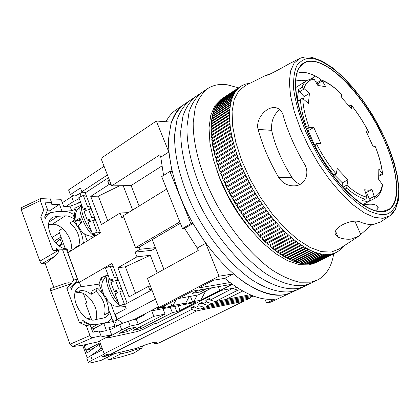 <?xml version="1.0" encoding="UTF-8"?>
<svg xmlns="http://www.w3.org/2000/svg" width="420" height="420" viewBox="0 0 420 420"><rect width="100%" height="100%" fill="white"/><g stroke="black" fill="none" stroke-linecap="round" stroke-linejoin="round"><path stroke-width="0.63" d="M158.744 307.629L219.025 276.197L205.748 243.327L197.237 248.031L198.23 250.493L147.452 278.429L158.744 307.629L162.109 306.989L192.502 291.17L232.213 284.219M163.91 269.372L152.245 239.573M139.109 206.036L131.087 185.551L111.657 185.892L101.005 158.345L156.334 121.034L171.507 122.126C174.221 114.151 178.348 108.308 183.887 104.591C178.306 109.095 174.001 115.5 170.982 123.805L168.588 138.584C167.774 160.755 175.35 189.761 189.803 217.697C204.86 245.39 225.404 269.336 245.469 283.154C260.395 292.567 274.139 296.357 285.327 294.614L291.606 292.498C276.397 299.444 256.993 293.249 233.389 273.908L219.025 276.197M111.657 185.892L159.815 154.828L160.76 157.185L168.845 151.993L156.334 121.034M161.8 166.052L131.087 185.551M232.328 284.303L219.87 290.656L237.001 287.543M229.992 282.544L198.765 287.91L213.612 280.182L224.821 278.344L233.389 273.908M168.845 151.993L172.027 171.454L169.906 171.454L190.922 223.671L193.001 223.514L205.748 243.327M160.76 157.185L163.569 175.423M169.906 171.454L161.7 176.594L182.469 228.527L184.564 228.359L197.237 248.031M193.001 223.514L184.564 228.359M218.258 286.661L219.87 290.656M238.56 87.838L227.209 84.788C219.644 83.748 213.082 85.05 207.512 88.699L176.206 109.757C172.042 112.55 168.635 116.54 165.989 121.727M224.821 278.344C243.81 294.042 260.489 300.941 274.864 299.03L266.553 303.046L270.643 302.159L297.927 289.454L291.695 291.543L297.927 289.454L304.311 286.377L298.121 288.44L304.311 286.377L310.753 283.274L304.61 285.311L310.753 283.274L317.257 280.14C326.146 275.541 331.621 266.758 333.69 253.785M264.884 298.998L266.553 303.046M182.469 228.527L190.922 223.671M166.703 189.1L123.223 215.786L135.539 247.627L179.818 221.891M135.539 247.627L138.962 247.275L180.364 223.267M227.419 194.639L227.052 194.738M212.168 287.726L198.188 294.929L178.327 298.546M206.472 288.724L200.209 291.963L192.218 293.386L198.518 290.115M199.411 289.957L200.209 291.963M216.841 170.41L216.752 170.116M189.709 100.674C184.175 105.147 179.923 111.536 176.962 119.837L174.652 134.621C173.953 156.823 181.65 185.923 196.187 213.99C211.328 241.82 231.919 265.923 251.969 279.867C266.873 289.375 280.576 293.239 291.695 291.543C280.576 293.239 266.873 289.375 251.969 279.867C231.919 265.923 211.328 241.82 196.187 213.99C181.65 185.923 173.953 156.823 174.652 134.621L176.962 119.837C179.923 111.536 184.175 105.147 189.709 100.674M195.589 96.721C190.103 101.168 185.903 107.536 182.994 115.831L180.779 130.62C180.196 152.854 188.013 182.049 202.64 210.252C217.865 238.219 238.492 262.479 258.526 276.549C273.415 286.146 287.07 290.089 298.121 288.44C287.07 290.089 273.415 286.146 258.526 276.549C238.492 262.479 217.865 238.219 202.64 210.252C188.013 182.049 180.196 152.854 180.779 130.62L182.994 115.831C185.903 107.536 190.103 101.168 195.589 96.721M201.521 92.726C196.088 97.146 191.94 103.493 189.089 111.783L186.958 126.578C186.501 148.838 194.444 178.133 209.16 206.472C224.469 234.581 245.138 258.998 265.151 273.2C280.024 282.891 293.627 286.907 304.61 285.311C293.627 286.907 280.024 282.891 265.151 273.2C245.138 258.998 224.469 234.581 209.16 206.472C194.444 178.133 186.501 148.838 186.958 126.578L189.089 111.783C191.94 103.493 196.088 97.146 201.521 92.726M207.512 88.699C202.125 93.083 198.035 99.414 195.242 107.693L193.205 122.498C192.869 144.784 200.939 174.179 215.744 202.655C231.142 230.9 251.853 255.481 271.845 269.813C281.715 276.124 290.96 280.256 299.591 282.209L311.157 282.151L317.257 280.14M251.8 231.184C236.024 213.097 224.317 192.675 216.678 169.922M107.016 337.087L107.263 337.748L108.581 337.759L137.041 331.585L143.483 329.185L153.825 323.909L156.807 323.279L221.377 290.383M73.432 195.605L62.333 202.666M83.438 192.271L82.173 192.302M109.415 180.085L107.746 181.172L109.043 184.527L90.736 196.382L98.348 196.151L119.705 185.75M109.825 181.146L107.746 181.172M111.121 184.496L109.043 184.527M132.657 209.995L123.191 185.687M123.548 216.636L121.847 217.681L120.057 213.05L128.42 212.599M155.594 248.131L151.767 250.315L135.151 252.116L136.972 256.83L150.308 255.297L125.38 266.805L117.91 267.75L136.972 256.83M157.227 273.053L150.308 255.297M117.91 267.75L129.003 296.898L148.381 286.367L150.402 286.052M148.381 286.367L149.746 289.9L151.52 288.944M107.263 337.748L121.763 329.921L130.195 326.056L138.259 324.382L153.846 316.334L165.06 314.081L133.429 330.325L140.847 328.739L172.342 312.622L176.815 311.724L180.107 310.501L194.413 303.203L195.316 302.568L194.806 302.536L150.176 311.125L135.224 318.927L158.429 306.81M197.29 295.092L193.841 301.523L200.728 300.211L219.797 290.483M193.841 301.523L192.712 302.101L184.611 303.649L185.745 303.067L189.215 296.567M176.138 299.686L173.077 305.482L185.745 303.067M173.077 305.482L171.932 306.075L163.328 307.718L164.477 307.125L165.459 305.245M159.248 307.534L157.474 308.459L164.477 307.125M119.438 333.322L127.134 331.674L135.886 327.164L128.221 328.781L119.438 333.322M123.511 322.928L109.814 329.873M144.648 314.013L144.9 314.659L136.274 319.158L132.132 319.982M115.526 322.471L116.849 319.778L117.437 319.515M111.767 318.192L112.487 320.103L113.946 321.242M74.193 212.31L75.264 220.784L77.159 225.839M83.228 242.036L83.643 243.138M80.094 286.86L98.999 284.125L102.548 293.596M108.822 310.328L109.499 312.133M81.601 204.923L74.902 208.163L74.65 209.638M66.008 206.388L73.474 201.516L79.207 198.524M80.383 201.668L77.238 203.606M73.474 201.516L71.61 196.56M81.155 196.45L80.015 193.431M68.57 189.919L104.076 166.278L107.436 174.972L81.879 191.751L80.441 187.95L70.34 194.623L68.57 189.919M78.64 203.096L78.519 202.776M107.725 220.668L98.348 196.151M120.057 213.05L101.456 224.542L90.736 196.382M135.151 252.116L140.091 249.26L155.405 247.648M125.38 266.805L135.534 293.349M119.784 324.649L121.763 329.921M200.728 300.211L205.658 291.081M190.433 296.342L192.712 302.101M170.572 302.584L171.932 306.075M117.243 319.379L115.364 314.386L126.168 308.606L124.645 304.589L151.893 289.905L155.463 299.135L117.243 319.379L122.845 323.159L135.224 318.927M172.342 312.622L170.252 307.262M140.847 328.739L140.138 326.881M165.06 314.081L162.96 308.663M153.846 316.334L151.73 310.826M138.259 324.382L136.274 319.158M130.195 326.056L128.383 321.263M127.134 331.674L126.399 329.721M98.999 284.125L101.099 277.862L102.459 281.484M110.995 304.206L116.849 319.778M101.099 277.862L107.966 274.706M127.16 303.235L112.025 263.387L78.892 282.587L75.091 283.112M67.699 252.798L100.438 232.874L85.249 192.875L108.486 177.686M87.224 240.949L84.599 233.961M80.666 223.493L79.328 219.933M76.22 211.669L74.902 208.163M82.698 192.024L74.949 196.082L70.34 194.623M140.091 249.26L139.256 247.102M78.892 282.587L67.861 252.782M85.249 192.875L81.879 191.751M118.666 280.87L115.516 280.423L118.85 289.291L121.48 288.278M113.222 266.532L110.082 265.976L105.488 268.091L109.977 280.077L112.282 279.022L113.206 281.479L110.896 282.534L114.219 291.391L117.044 291.711M122.414 290.745L119.779 291.764L124.346 303.912L119.689 305.996L115.143 293.858L117.458 292.814L116.529 290.341L114.219 291.391M122.099 290.708L121.17 288.241M110.082 265.976L114.592 277.967L116.902 276.911L117.826 279.368L115.516 280.423M118.109 279.41L117.826 279.368M119.689 305.996L124.472 306.353L125.192 306.028M124.346 303.912L125.701 304.017M109.977 280.077L112.828 280.481M116.902 276.911L117.18 276.953M122.939 292.12L119.779 291.764M116.44 293.276L115.563 291.543M112.067 281.998L111.704 280.319M108.339 275.704C106.733 280.906 112.355 295.974 118.256 302.174M89.397 221.876L88.699 220.479M85.255 210.95L85.003 209.706M81.911 205.753C80.042 210.089 85.465 224.632 91.492 231.315M91.901 210.383L88.578 209.354L91.796 217.917L94.385 216.93M86.636 196.518L83.328 195.395L78.845 197.573L83.186 209.15L85.433 208.063L86.326 210.436L84.073 211.517L87.281 220.075L90.258 220.915M95.293 219.319L92.694 220.306L97.109 232.034L92.563 234.181L88.174 222.458L90.431 221.382L89.539 218.999L87.281 220.075M94.962 219.224L94.064 216.835M83.328 195.395L87.686 206.981L89.938 205.895L90.836 208.268L88.578 209.354M91.135 208.362L90.836 208.268M97.109 232.034L100.412 232.89M96.632 235.2L92.563 234.181M83.186 209.15L86.184 210.068M89.938 205.895L90.232 205.989M96.028 221.256L92.694 220.306M106.066 276.129L102.391 281.668C101.913 285.206 100.527 285.264 103.939 294.987L104.853 295.281L107.342 299.812L106.449 299.544L106.832 299.129M103.898 278.969L105.688 276.491M102.391 281.668L101.939 283.647M85.386 234.486L86.52 235.106M80.383 219.429L76.293 221.156C76.356 220.432 77.558 219.403 79.9 218.059L81.805 222.821C79.427 224.17 78.22 225.204 78.178 225.918L78.188 225.976C80.792 229.787 81.685 234.596 91.403 236.308L95.876 235.478M78.572 287.663L80.21 286.713C65.793 291.784 82.289 325.521 96.212 319.421L103.346 318.066L105.562 317.289L108.035 315.184L109.657 312.05L111.888 317.998L107.882 321.883L105.131 322.854L98.002 324.256L91.203 327.889M75.695 291.454L80.75 290.698C84.136 290.283 87.581 291.512 91.098 294.383L92.295 290.808L97.367 287.942C104.795 294.777 108.633 302.957 108.864 312.475M94.111 328.524L91.623 329.023M116.629 320.224L113.206 321.52L103.782 323.379L93.34 328.933L94.448 331.931M74.697 216.321L73.799 216.374M50.447 212.84L49.691 210.793L47.182 210.908M74.45 248.756L73.983 248.378L73.668 249.233M70.387 251.239C75.107 241.647 62.59 223.067 52.19 224.311L65.258 215.88C68.45 215.78 71.715 217.061 75.059 219.739L70.124 222.873C77.59 229.824 80.525 237.321 78.939 245.348L73.983 248.378M78.939 245.348L79.401 245.732M58.333 249.911L56.175 248.32L56.784 249.974L52.889 250.346L40.724 217.182L44.651 216.967L45.25 218.6C46.415 215.806 48.248 213.838 50.736 212.704L56.243 211.685L63.562 211.334C66.554 211.223 69.678 212.132 72.933 214.058L75.059 219.739M73.007 221.041C79.585 227.714 83.002 235.158 83.255 243.374M44.651 216.967L47.633 209.827L45.055 202.844L51.602 202.603L51.849 204.661L59.456 204.362L49.691 210.793M61.614 211.428L71.678 210.714L75.358 209.381M99.572 332.02L106.47 330.593L103.782 323.379M92.82 332.267L99.183 330.96L100.999 335.869L92.752 337.617L91.623 337.465L90.032 335.79L86.273 325.605L90.09 324.865L92.82 332.267M90.09 324.865L83.239 321.909L82.609 320.197C88.053 324.24 93.188 325.589 98.002 324.256M97.367 287.942L96.18 291.522L91.098 294.383M95.902 319.478C100.091 308.805 87.502 290.477 77.385 292.619L75.164 292.961M96.18 291.522C103.504 298.641 106.265 306.416 104.465 314.853L109.657 312.05M48.584 224.537L52.19 224.311M51.077 288.382L50.405 288.923L50.62 290.787L70.009 344.253L72.251 346.574L81.653 345.455L97.666 341.943L111.615 334.698L100.884 336.992L100.999 335.869M68.365 252.472L67.027 248.855C53.272 249.055 41.491 221.156 53.498 217.066L57.944 216.274L49.182 221.959M65.258 215.88L57.944 216.274M50.663 200.067L61.231 199.715L63.756 206.488L69.993 206.22L71.678 210.714M61.997 211.176L59.456 204.362M51.602 202.603L49.896 197.999L40.845 198.382L40.278 200.655L43.722 210.005L47.633 209.827M69.993 206.22L80.645 202.372M142.354 315.987L139.97 316.454M122.294 323.489L114.986 326.267L108.927 327.5L111.615 334.698M113.206 321.52L114.986 326.267M80.939 286.435L79.406 282.287M83.239 321.909L79.401 322.639L66.812 288.32L70.681 287.763L71.3 289.448C72.581 285.915 74.702 283.484 77.658 282.167M56.784 249.974L66.533 249.643L77.558 279.431L74.823 283.505L70.681 287.763M52.889 250.346L58.553 250.299C58.805 251.906 57.692 253.79 55.209 255.948L45.302 263.844L53.87 287.401M40.845 198.382L21.425 207.669L21.231 209.753L39.879 261.166L41.023 263.067L42.074 263.587L45.302 263.844M40.724 217.182L43.722 210.005M66.533 249.643L58.485 250.11M79.401 322.639L86.273 325.605M65.321 283.505L65.956 283.258C68.612 282.471 70.261 282.665 70.907 283.852L66.812 288.32M70.975 284.041L73.71 279.951L77.558 279.431M62.659 250.016L73.71 279.951M258.122 129.397C255.35 120.335 264.8 107.557 273.992 107.536C278.612 107.73 281.663 110.282 283.132 115.19C287.579 131.077 294.656 147.299 304.353 163.863C310.096 172.609 305.524 185.241 294.956 185.845C288.02 186.165 282.618 183.393 278.744 177.529C269.262 161.217 262.39 145.173 258.122 129.397L271.651 130.347C275.063 145.756 281.836 161.443 291.968 177.418C294.01 180.547 296.693 182.879 300.006 184.406M298.94 58.879L289.721 63.473C284.655 66.454 266.453 76.529 266.06 75.353L270.617 73.773M266.117 75.227L245.453 85.517L238.765 90.814L234.208 99.519L232.097 111.384L232.638 125.995L235.914 142.737L241.836 160.823L250.157 179.356L260.474 197.374L272.249 213.938L284.865 228.212L297.654 239.526L309.997 247.406L321.316 251.617L331.144 252.11L339.176 249.008L358.019 236.691M371.989 224.569L358.717 236.234L351.131 239.075C347.303 239.568 342.998 238.975 338.205 237.3L335.459 234.502C332.115 227.136 353.33 217.943 360.822 222.238C365.563 224.117 369.8 224.863 373.522 224.474L380.62 221.912L389.188 216.31M250.22 83.144L245.233 84.168L241.799 85.733L238.156 88.515L234.811 92.694L232.239 98.017L230.837 102.79L229.808 109.31L229.546 117.406L230.213 126.362L231.347 133.639L233.415 142.837L235.715 150.801L239.521 161.6L243.71 171.554L252.961 189.651L263.881 206.803L271.01 216.29L276.602 222.952L284.135 230.937L291.023 237.3L296.725 241.894L304.101 246.918L310.569 250.404L315.719 252.509L321.557 254.069L327.474 254.567L331.553 254.116L336.368 252.462L340.137 249.958L343.633 246.094M240.776 86.378L221.219 99.236L214.914 105.656L210.756 115.28L209.029 127.822L209.916 142.842L213.47 159.705L219.592 177.655L228.034 195.815L238.392 213.287L250.147 229.21L262.71 242.818L275.457 253.502L287.789 260.846L299.156 264.653L309.104 264.894L315.094 262.988L336.278 252.504M331.086 254.205L311.945 263.687L310.637 263.902L329.8 254.399M329.312 254.457L310.139 263.965L308.779 264.08L327.978 254.552M327.474 254.567L308.259 264.107L306.852 264.122L326.093 254.562M325.563 254.541L306.317 264.107L304.868 264.022L324.135 254.431M323.594 254.373L304.316 263.975L302.815 263.791L322.119 254.163M321.557 254.069L302.248 263.702L300.709 263.413L320.04 253.754M319.468 253.617L300.127 263.288L298.546 262.899L317.909 253.202M317.315 253.029L297.948 262.736L296.336 262.243L315.719 252.509M315.116 252.294L295.722 262.043L294.074 261.45L313.483 251.674M312.863 251.422L293.449 261.209L291.764 260.51L311.199 250.693M310.569 250.404L291.128 260.232L289.417 259.434L308.873 249.575M308.233 249.244L288.771 259.119L287.033 258.221L306.506 248.315M305.855 247.947L286.377 257.864L284.613 256.867L304.101 246.918M303.445 246.509L283.946 256.473L282.167 255.376L301.67 245.38M301.004 244.934L281.494 254.945L279.694 253.748L299.208 243.705M298.536 243.222L279.017 253.281L277.2 251.99L296.725 241.894M296.048 241.379L276.518 251.486L274.691 250.1L294.226 239.957M293.543 239.405L274.008 249.559L272.171 248.078L291.711 237.888M291.023 237.3L271.483 247.511L269.645 245.936L289.191 235.688M288.498 235.069L268.957 245.333L267.115 243.673L286.661 233.373M285.973 232.722L266.427 243.033L264.59 241.29L284.135 230.937M283.447 230.249L263.902 240.618L262.07 238.791L281.61 228.38M280.928 227.666L261.387 238.093L259.565 236.182L279.101 225.719M278.418 224.973L258.888 235.452L257.077 233.468L276.602 222.952M275.924 222.18L256.405 232.712L254.609 230.654L274.123 220.08M273.457 219.282L253.942 229.871L252.168 227.74L271.672 217.114M271.01 216.29L251.512 226.931L249.764 224.742L269.252 214.053M268.595 213.208L249.113 223.907L247.391 221.655L266.863 210.914M266.217 210.042L246.75 220.799L245.059 218.489L264.516 207.69M263.881 206.803L244.435 217.613L242.776 215.245L262.211 204.398M261.592 203.485L242.162 214.352L240.545 211.942L259.954 201.033M259.35 200.109L239.946 211.029L238.366 208.572L257.749 197.615M257.161 196.67L237.783 207.648L236.245 205.149L255.607 194.14M255.029 193.184L235.678 204.209L234.192 201.679L253.517 190.617M252.961 189.651L233.641 200.728L232.202 198.172L251.501 187.052M250.966 186.076L231.672 197.206L230.286 194.628L249.553 183.461M249.034 182.474L229.777 193.657L228.443 191.053L247.679 179.839M247.18 178.847L227.955 190.076L226.679 187.462L245.879 176.201M245.401 175.208L226.212 186.485L224.999 183.86L244.162 172.547M243.71 171.554L224.553 182.879L223.403 180.248L242.529 168.893M242.099 167.9L222.983 179.267L221.897 176.642L240.98 165.244M240.576 164.246L221.498 175.66L220.479 173.04L239.521 161.6M239.143 160.608L220.106 172.058L219.151 169.454L238.156 157.972M237.804 156.991L218.809 168.478L217.922 165.89L236.885 154.371M236.56 153.395L217.607 164.923L216.793 162.356L235.715 150.801M235.41 149.835L216.5 161.396L215.759 158.855L234.638 147.268M234.36 146.312L215.497 157.909L214.83 155.395L233.662 143.777M233.415 142.837L214.594 154.466L214.001 151.988L232.785 140.338M232.565 139.414L213.791 151.069L213.276 148.633L232.013 136.957M231.824 136.048L213.097 147.73L212.651 145.341L231.347 133.639M231.184 132.746L212.499 144.454L212.137 142.112L230.78 130.389M230.648 129.518L212.011 141.246L211.722 138.957L230.323 127.213M230.213 126.362L211.628 138.107L211.412 135.875L229.966 124.12M229.887 123.291L211.349 135.051L211.213 132.883L229.714 121.107M229.666 120.304L211.176 132.08L211.113 129.974L229.567 118.188M229.546 117.406L211.103 129.197L211.118 127.155L229.525 115.358M229.53 114.608L211.134 126.404L211.223 124.436L229.588 112.633M229.619 111.909L211.271 123.711L211.433 121.816L229.751 110.008M229.808 109.31L211.507 121.123L211.743 119.301L230.013 107.494M230.102 106.827L211.848 118.634L212.153 116.897L230.375 105.084M230.491 104.449L212.284 116.261L212.662 114.602L230.837 102.79M230.979 102.186L212.819 113.993L213.266 112.418L231.394 100.616M231.562 100.044L213.444 111.846L213.964 110.355L232.045 98.558M232.239 98.017L214.168 109.814L214.751 108.413L232.79 96.626M233.006 96.117L214.982 107.903L215.633 106.591L233.625 94.815M233.867 94.343L215.885 106.113L216.599 104.89L234.549 93.13M234.811 92.694L216.878 104.449L217.655 103.315L235.557 91.57M235.846 91.172L217.954 102.911L218.789 101.871L236.649 90.142M236.959 89.775L219.109 101.498L220.001 100.553L237.825 88.846M238.156 88.515L220.348 100.212L239.075 87.675M239.426 87.381L221.66 99.057L240.403 86.641M296.872 73.264L301.046 72.34L305.744 72.623C309.855 73.374 314.291 75.233 319.053 78.209L321.101 80.299M315.121 61.703C334.625 65.756 362.387 96.154 379.675 130.421C397.058 164.64 402.266 199.873 389.072 209.26L382.342 211.528C366.613 213.014 338.237 187.94 317.998 152.539C297.675 117.185 290.377 80.026 299.612 67.205L304.967 62.543C307.881 61.215 311.262 60.937 315.121 61.703M363.163 204.976C370.918 203.532 375.821 204.078 377.885 206.624L377.732 208.887L375.732 210.829M224.842 182.705L224.616 181.225L223.403 180.248M226.443 186.349L226.259 184.858L224.999 183.86M228.134 189.977L227.987 188.486L226.679 187.462M229.898 193.583L229.792 192.097L228.443 191.053M231.74 197.169L231.929 196.471L231.53 195.431L230.286 194.628M233.651 200.723L233.877 200.041L233.489 198.986L232.202 198.172M235.678 204.209L235.888 203.516L235.489 202.466L234.213 201.668M237.783 207.648L237.704 206.147L237.006 205.286L236.323 205.107M239.946 211.029L239.825 209.522L238.497 208.499M242.162 214.352L242.009 212.84L240.734 211.832M244.435 217.613L244.246 216.09L243.023 215.108M332.782 253.822L313.682 263.282L312.428 263.592L331.553 254.116M334.409 253.307L314.144 263.146L333.233 253.696M335.958 252.662L315.788 262.568L334.84 253.145M332.498 174.793L325.852 165.428L319.583 155.489L313.829 145.173L308.705 134.699L304.311 124.278L300.736 114.135L298.037 104.454L296.257 95.434L295.412 87.239L295.502 79.999L296.499 73.836L298.358 68.833L301.03 65.042L304.442 62.507C317.415 55.703 341.911 73.222 361.809 100.921C391.419 140.69 407.39 198.529 388.841 209.732C377.947 217.455 354.139 203.768 332.498 174.793M295.68 80.073L301.513 80.714L307.766 80.01M311.43 78.729L315.215 76.015M279.767 109.599C273.683 114.419 270.979 121.338 271.651 130.347M219.009 102.218L218.789 101.871M217.933 103.756L217.655 103.315M216.941 105.425L216.599 104.89M216.032 107.216L215.633 106.591M215.213 109.132L214.751 108.413M214.484 111.174L213.964 110.355M213.843 113.327L213.266 112.418M213.297 115.605L212.662 114.602M212.846 117.989L212.153 116.897M212.494 120.488L211.743 119.301M212.237 123.092L211.433 121.816M212.079 125.801L211.223 124.436M212.027 128.609L211.118 127.155M212.069 131.507L211.113 129.974M212.221 134.5L211.213 132.883M212.468 137.576L211.412 135.875M212.819 140.737L211.722 138.957M213.276 143.966L212.137 142.112M213.838 147.268L212.651 145.341M214.494 150.633L213.276 148.633M215.255 154.056L214.001 151.988M216.122 157.526L214.83 155.395M217.082 161.044L215.759 158.855M218.138 164.598L216.793 162.356M219.292 168.184L217.922 165.89M220.547 171.796L219.151 169.454M221.886 175.423L220.479 173.04M223.319 179.067L221.897 176.642M246.75 220.799L246.535 219.282L245.364 218.321M249.113 223.907L247.748 221.456M251.512 226.931L250.168 224.516M253.942 229.871L252.63 227.493M256.405 232.712L255.119 230.375M258.888 235.452L257.639 233.168M261.387 238.093L260.174 235.856M263.902 240.618L262.726 238.445M266.427 243.033L265.288 240.917M268.957 245.333L267.855 243.28M271.483 247.511L270.428 245.527M274.008 249.559L272.99 247.653M276.518 251.486L275.546 249.653M279.017 253.281L278.093 251.528M281.494 254.945L280.618 253.276M283.946 256.473L283.117 254.888M286.377 257.864L285.595 256.363M288.771 259.119L288.036 257.707M291.128 260.232L290.446 258.914M293.449 261.209L292.814 259.98M295.722 262.043L295.139 260.909M297.948 262.736L297.418 261.702M300.127 263.288L299.644 262.353M302.248 263.702L301.817 262.862M304.316 263.975L303.933 263.235M306.317 264.107L305.991 263.466M308.259 264.107L307.981 263.56M310.139 263.965L309.907 263.519M311.945 263.687L311.766 263.34M250.247 296.835L250.64 297.806L203.931 307.246L198.986 305.723L195.284 307.598L194.639 305.965L190.964 307.829L191.604 309.461L104.176 353.735L109.237 354.905L135.917 348.511C142.391 345.807 147.919 343.88 152.502 342.731C155.017 342.148 156.272 342.101 156.266 342.594L154.733 344.001L154.119 342.394M243.149 300.358L243.532 301.303L158.881 343.009L154.733 344.001M195.284 307.598L200.24 309.11L247.076 299.56L250.64 297.806M65.299 248.619L58.742 230.885L62.475 228.438M104.176 353.735L99.472 341.008M91.602 319.736L85.622 303.56L86.861 302.873L83.412 293.564M243.532 301.303L196.565 310.957L109.237 354.905M232.806 288.304L210.221 300.032L209.564 298.384L205.8 300.295L210.005 299.486M58.742 230.885L62.527 228.48M198.986 305.723L198.34 304.085L202.487 303.272M251.869 295.449L211.391 303.497L206.456 301.938L202.708 303.833L202.057 302.195L198.34 304.085M206.456 301.938L205.8 300.295M90.773 317.483L88.337 318.806M51.823 237.704L59.472 232.864M54.254 241.206L60.989 236.969M110.119 354.695L106.79 355.981L101.735 357.079L106.885 354.359M104.695 353.855L92.321 360.119C89.843 361.384 88.562 362.26 88.473 362.754C88.499 363.216 89.738 363.148 92.185 362.56L101.052 360.397L114.502 353.645M102.69 349.718L90.746 355.814C88.273 357.089 86.998 357.977 86.914 358.486L86.972 358.654M64.003 248.273L64.953 247.684M59.462 246.02L63.425 243.558M87.675 344.132L84.21 345.944L85.775 350.217L93.413 348.485M100.128 342.788L85.775 350.217M196.565 310.957L191.604 309.461M190.964 307.829L195.059 307.015M232.906 288.545L237.794 290.209L240.45 289.711M210.221 300.032L215.15 301.602L250.11 294.714M215.15 301.602L237.794 290.209M203.931 307.246L200.24 309.11M202.708 303.833L207.648 305.377L253.685 296.147M211.391 303.497L207.648 305.377M225.734 299.518L242.702 291.018M84.152 344.909L84.478 345.802M86.069 350.149L87.108 352.984L99.031 344.479L100.632 348.81L90.326 356.029M100.621 344.122L99.031 344.479M56.07 243.206L60.065 239.012L61.588 243.128L59.062 245.742M87.297 357.935L82.656 345.235M61.588 243.128L63.215 242.986M107.447 357.184L108.496 360.019L121.569 356.8L133.707 353.168L141.992 347.97L135.261 349.655L129.465 351.834L120.587 353.981L119.973 352.333M128.851 350.207L129.465 351.834M134.92 348.752L135.261 349.655M142.417 345.933L141.992 347.97M102.223 348.443L100.632 348.81M60.065 239.012L61.698 238.875M120.587 353.981L108.496 360.019M362.681 204.661L374.761 198.387L370.892 200.382L366.723 201.369L362.156 200.786M297.155 99.75L298.699 89.444L299.618 91.733L304.295 88.809L303.98 88.505C305.812 82.745 309.215 79.653 314.181 79.233L317.851 85.454L325.694 86.688L322.108 80.561C328.125 82.861 334.546 87.355 341.381 94.054L341.801 97.897L351.53 108.712L351.12 104.906C357.735 113.211 363.615 122.336 368.755 132.274L367.101 133.161M361.809 200.886L365.941 198.839L366.98 197.169C361.127 195.972 354.464 192.034 346.994 185.351L346.694 188.218L344.804 189.231M370.892 200.382L369.369 198.907L366.461 192.412L371.942 189.53L368.54 190.213L364.581 189.782L366.98 197.169M374.262 198.629L374.204 196.392L369.369 198.907M382.415 174.316L382.231 173.623L379.076 175.308M332.666 174.815L336.194 174.006C328.703 164.981 322.077 154.838 316.318 143.582L320.801 143.315L313.782 127.439L309.22 127.496C305.151 116.456 303.019 106.832 302.82 98.616L308.38 103.409L309.461 93.335L304.295 88.809M342.153 186.359L342.353 182.842L347.939 179.812L337.281 168.562L336.194 174.006M366.461 192.412L365.558 192.722M315.604 81.59L317.809 82.357M378.777 178.731L378.83 179.597M342.353 182.842L334.556 175.004M347.939 179.812L346.994 185.351M374.761 198.387C378.913 196.082 381.47 191.872 382.431 185.756L382.331 184.485C381.37 190.964 378.714 195.069 374.367 196.807M382.231 173.623L378.824 168.872L378.672 179.387L382.331 184.485M382.594 174.111C381.717 165.853 379.349 156.807 375.485 146.963L375.307 146.664C379.218 156.602 381.596 165.674 382.431 173.88M368.644 132.284L366.345 131.696L372.887 146.081L375.307 146.664M351.12 104.906L351.141 104.837C357.745 113.153 363.615 122.257 368.755 132.163L367.122 133.203M321.762 80.105C327.899 82.535 334.325 87.04 341.045 93.608L341.381 94.054M318.507 85.391L317.762 83.727L317.678 82.436L321.442 80.089L322.108 80.561M298.699 89.444L301.959 87.402C303.109 84.168 304.831 81.832 307.12 80.388L312.191 78.614L314.181 79.233M301.959 87.402L303.98 88.505M303.497 99.157L304.143 96.626L299.618 91.733M305.529 127.024L306.385 126.509C302.799 116.408 300.841 107.489 300.5 99.755L301.492 98.747L302.82 98.616M306.385 126.509L309.22 127.496M314.349 144.727L308.285 130.694L307.025 130.599M333.48 174.368C326.608 165.91 320.465 156.513 315.053 146.181L316.318 143.582L313.871 145M371.942 189.53L374.204 196.392M304.143 96.626L309.461 93.335M308.285 130.694L313.782 127.439M108.748 336.672L108.596 336.268M194.197 302.652L194.413 303.203M180.107 310.501L178.232 305.723M174.736 306.401L176.815 311.724M105.961 276.218L108.003 274.838C105.189 278.072 106.428 285.117 111.72 295.985C114.382 300.746 116.949 303.844 119.417 305.277M106.449 299.544L106.964 299.308M76.293 221.156C75.547 216.615 75.38 213.964 75.794 213.197L77.012 209.895L81.37 205.527C75.479 207.553 88.116 235.798 94.852 235.625L96.59 235.19M80.32 219.261L76.293 221.188M104.365 323.264L105.131 322.854M77.385 292.619L80.75 290.698M72.251 346.574L92.752 337.617M58.553 250.299L39.879 261.166M21.231 209.753L40.278 200.655M89.927 335.533L70.009 344.253M50.62 290.787L70.907 283.852M42.074 263.587L55.209 255.948M313.814 58.8C319.788 59.855 327.968 64.565 338.352 72.928C345.713 79.653 353.53 88.373 361.814 99.104C370.115 110.969 377.68 123.874 384.505 137.818C390.474 151.778 394.716 164.682 397.231 176.542C398.659 187.226 398.632 195.815 397.152 202.314C393.934 210.242 389.524 214.347 383.927 214.641C380.184 214.793 375.412 213.654 369.595 211.223C363.058 207.748 355.378 201.847 346.553 193.526C337.139 183.446 327.7 170.924 318.239 155.962L306.022 132.216C299.534 116.088 295.407 101.771 293.643 89.261C293.228 78.524 294.378 70.502 297.103 65.205C302.059 59.393 307.629 57.257 313.814 58.8M397.645 200.372C396.653 207.674 394.049 212.851 389.818 215.901L382.925 218.342L374.294 217.334L364.182 212.798L353.005 204.797L341.271 193.594L329.558 179.66L318.465 163.648L308.564 146.365L300.373 128.698L294.284 111.557L290.567 95.792L289.333 82.126L290.551 71.132L294.063 63.205L299.618 58.543C303.287 56.884 307.403 56.511 311.955 57.425M335.669 231.488L338.205 237.3M354.937 221.351L360.775 234.554M267.377 75.023L267.246 74.723M295.575 87.098L295.769 87.539M291.968 177.418L278.744 177.529M102.218 356.722L102.338 357.053M106.79 355.981L106.297 354.659M92.321 360.119L90.746 355.814M133.707 353.168L141.671 348.106M365.221 199.106C359.725 197.773 353.546 194.145 346.694 188.218M315.053 146.181L314.627 146.428M300.5 99.755L297.533 101.593M347.014 184.994L342.919 187.204M349.403 106.097L351.115 105.084M317.762 83.727L322.292 80.903M306.49 129.339L309.508 127.544M106.496 299.586C107.62 301.376 109.494 303.145 112.114 304.894C113.657 305.366 113.82 306.779 120.608 306.065M81.37 205.527L81.748 205.317M45.386 215.197L50.736 212.704M105.83 322.975L107.882 321.883M65.956 283.258L50.909 288.414M389.818 215.901L395.372 209.57L398.381 200.456L399 189.131L397.43 176.048L393.85 161.674L388.447 146.512L381.46 131.093L373.139 115.93L363.772 101.535L353.666 88.405L343.151 77.017L332.561 67.804L322.235 61.184L312.464 57.529M304.369 62.843L302.327 63.866M378.226 207.386L377.885 206.624M276.181 107.772L273.992 107.536M388.841 209.732L388.411 209.995M388.51 209.622L386.6 210.872M86.914 358.486L88.473 362.754M295.601 87.644L307.12 80.388M365.941 198.839L362.056 200.865M382.541 174.284L379.04 176.148M335.927 174.253L333.328 175.681M351.141 104.832L349.272 105.94M301.492 98.747L297.46 101.246"/></g></svg>
